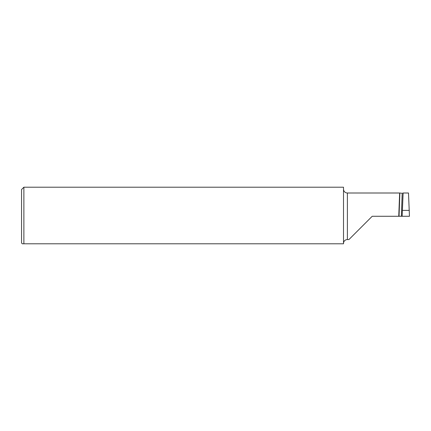 <?xml version="1.0" encoding="UTF-8"?>
<svg xmlns="http://www.w3.org/2000/svg" width="431" height="431" viewBox="0 0 431 431"><rect width="100%" height="100%" fill="white"/><g stroke="black" fill="none" stroke-linecap="round" stroke-linejoin="round"><path stroke-width="0.65" d="M343.507 189.22L343.674 190.243A3.879 3.879 0 0 0 347.386 193.002L399.645 193.002L402.177 193.314L403.276 193.002M343.507 243.332L343.674 242.308A3.879 3.879 0 0 1 347.386 239.55L347.386 193.002M22.326 243.795L21.55 243.019L21.55 189.532L23.877 187.205L23.877 243.795L22.326 243.795L23.112 243.795M347.386 239.55L348.938 239.55L372.212 216.276L398.745 216.276L399.645 193.002M23.877 187.205L343.507 187.205L343.507 243.795L23.877 243.795M402.387 210.382L402.155 216.276L409.45 216.276L408.502 193.002L403.13 193.002L402.387 210.382L409.261 210.382M402.462 216.276L398.745 216.276M399.052 216.276L399.833 193.945M401.38 216.276L402.155 194.063"/></g></svg>
